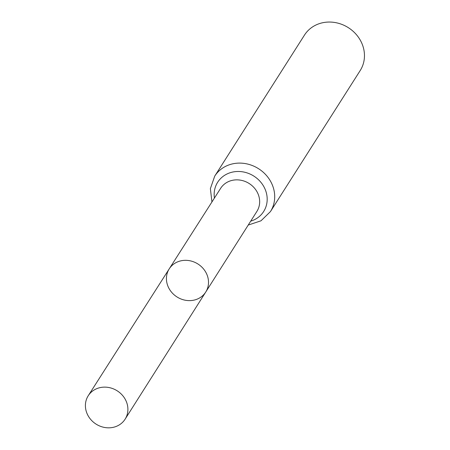 <?xml version="1.0" encoding="UTF-8"?>
<svg xmlns="http://www.w3.org/2000/svg" width="450" height="450" viewBox="0 0 450 450"><rect width="100%" height="100%" fill="white"/><g stroke="black" fill="none" stroke-linecap="round" stroke-linejoin="round"><path stroke-width="0.67" d="M167.664 285.491A21.628 19.519 -147.5 0 0 185.625 300.296A21.628 19.519 -147.5 0 0 205.729 292.061A21.628 19.519 -147.5 0 0 197.949 264.004A21.628 19.519 -147.5 0 0 169.239 268.841A21.628 19.519 -147.5 0 0 167.664 285.491M214.718 176.141A33.024 29.807 -147.5 0 1 258.581 168.722A33.024 29.807 -147.5 0 1 270.439 211.601L360.197 70.549A33.024 29.807 -147.5 0 0 348.339 27.669A33.024 29.807 -147.5 0 0 304.476 35.089L214.718 176.141L210.381 188.606L211.933 201.96M169.239 268.841L220.641 188.319A21.488 19.395 -147.5 0 1 249.171 183.516A21.488 19.395 -147.5 0 1 256.899 211.393L205.729 292.061A21.628 19.519 -147.5 0 0 197.949 264.004A21.628 19.519 -147.5 0 0 169.239 268.841L88.239 395.73A21.848 19.716 -147.5 0 0 86.647 412.543A21.848 19.716 -147.5 0 0 104.788 427.5A21.848 19.716 -147.5 0 0 125.1 419.181A21.848 19.716 -147.5 0 0 126.658 402.412A21.848 19.716 -147.5 0 0 108.546 387.461A21.848 19.716 -147.5 0 0 88.239 395.73M250.695 221.169A27.259 24.604 -147.5 0 0 265.961 191.514A27.259 24.604 -147.5 0 0 234.81 171.692A27.259 24.604 -147.5 0 0 214.414 198.079M270.439 211.601L260.989 220.809L248.231 225.056M205.729 292.061L125.1 419.181"/></g></svg>
